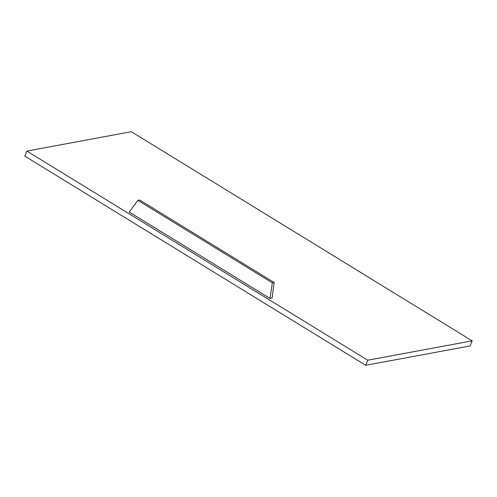 <?xml version="1.0" encoding="UTF-8"?>
<svg xmlns="http://www.w3.org/2000/svg" width="497" height="497" viewBox="0 0 497 497"><rect width="100%" height="100%" fill="white"/><g stroke="black" fill="none" stroke-linecap="round" stroke-linejoin="round"><path stroke-width="0.75" d="M131.307 131.699L26.875 151.063L367.718 360.207L472.15 340.849L131.307 131.699M269.989 298.405L272.076 298.014L274.151 282.52L139.725 200.036L137.924 200.366L129.201 212.02L269.989 298.405L272.356 282.855L274.151 282.52M26.875 151.063L24.85 156.151L365.693 365.301L470.125 345.937L472.15 340.849M367.718 360.207L365.693 365.301M137.924 200.366L272.356 282.855"/></g></svg>
